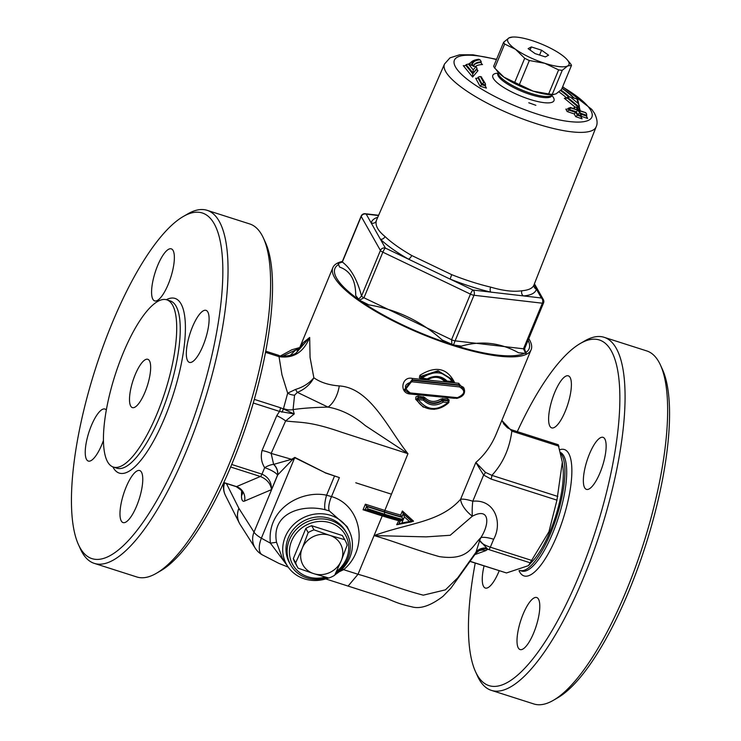 <?xml version="1.0" encoding="UTF-8"?>
<svg xmlns="http://www.w3.org/2000/svg" width="741" height="741" viewBox="0 0 741 741"><rect width="100%" height="100%" fill="white"/><g stroke="black" fill="none" stroke-linecap="round" stroke-linejoin="round"><path stroke-width="1.11" d="M541.578 50.203L548.581 55.186L545.357 56.9L535.122 53.621L528.12 48.637L531.343 46.933L541.578 50.203L539.568 55.047M531.343 46.933L530.065 50.027M515.467 49.258A33.16 8.466 -157.5 0 1 509.039 37.884A33.16 8.466 -157.5 0 1 512.587 37.05A33.16 8.466 -157.5 0 1 531.927 40.542A33.16 8.466 -157.5 0 1 561.233 54.575A33.16 8.466 -157.5 0 1 567.078 59.623A33.16 8.466 -157.5 0 1 567.662 65.949A33.16 8.466 -157.5 0 1 544.774 63.291A33.16 8.466 -157.5 0 1 515.467 49.258L524.702 58.289L514.736 82.353L503.917 77.138L494.692 68.098L504.658 44.043L515.467 49.258M512.587 37.05L509.039 37.884L503.639 42.237L493.673 66.292A36.865 9.411 -157.5 0 0 494.692 68.098M504.658 44.043A36.865 9.411 -157.5 0 1 503.639 42.237M553.768 94.579L552.286 94.357L562.252 70.302L567.662 65.949L571.487 65.412L561.521 89.476L556.111 93.829L552.564 94.653A33.16 8.466 -157.5 0 1 533.233 91.171A33.16 8.466 -157.5 0 1 503.917 77.138A33.16 8.466 -157.5 0 1 498.072 72.09L496.553 70.349M571.487 65.412A36.865 9.411 -157.5 0 0 570.468 63.615L567.078 59.623M548.655 93.94L533.233 91.171L519.385 84.576L529.343 60.521L544.774 63.291L558.621 69.886L548.655 93.94A36.865 9.411 -157.5 0 0 552.286 94.357M519.385 84.576A36.865 9.411 -157.5 0 1 514.736 82.353M562.252 70.302A36.865 9.411 -157.5 0 1 558.621 69.886M529.343 60.521A36.865 9.411 -157.5 0 1 524.702 58.289M173.079 250.477A27.315 8.197 107.7 0 1 169.578 280.858A27.315 8.197 107.7 0 1 154.647 300.883A27.315 8.197 107.7 0 1 155.165 272.373A27.315 8.197 107.7 0 1 171.291 248.856A27.315 8.197 107.7 0 1 173.079 250.477M80.047 547.766A181.425 54.426 107.7 0 1 78.407 544.524A181.425 54.426 107.7 0 1 95.33 369.129A181.425 54.426 107.7 0 1 183.333 216.465A181.425 54.426 107.7 0 1 200.348 398.056A181.425 54.426 107.7 0 1 80.047 547.766M103.425 440.497A27.315 8.197 107.7 0 1 88.299 461.059A27.315 8.197 107.7 0 1 91.328 425.686A27.315 8.197 107.7 0 1 104.944 409.041A27.315 8.197 107.7 0 1 106.306 410.023M121.265 520.951A27.315 8.197 107.7 0 1 124.766 490.57A27.315 8.197 107.7 0 1 139.688 470.544A27.315 8.197 107.7 0 1 139.178 499.054A27.315 8.197 107.7 0 1 123.052 522.572A27.315 8.197 107.7 0 1 121.265 520.951M203.015 345.741A27.315 8.197 107.7 0 1 189.4 362.386A27.315 8.197 107.7 0 1 189.918 333.876A27.315 8.197 107.7 0 1 206.044 310.359A27.315 8.197 107.7 0 1 203.015 345.741M156.314 573.339L160.64 570.829A181.425 54.426 -72.3 0 0 248.643 418.165A181.425 54.426 -72.3 0 0 265.565 242.77L263.5 238.222A185.324 55.594 107.7 0 1 246.207 417.387A185.324 55.594 107.7 0 1 156.314 573.339A185.324 55.594 107.7 0 1 136.798 576.961L94.264 563.364A185.324 55.594 -72.3 0 0 203.673 403.78A185.324 55.594 -72.3 0 0 207.174 210.333A185.324 55.594 -72.3 0 0 187.649 213.964L183.333 216.465M207.174 210.333L249.708 223.939A185.324 55.594 107.7 0 1 263.5 238.222M78.407 544.524L80.473 549.081A185.324 55.594 -72.3 0 0 82.149 552.388A185.324 55.594 -72.3 0 0 94.264 563.364M107.602 461.856A87.781 26.333 -72.3 0 0 113.336 467.052A87.781 26.333 -72.3 0 0 165.169 391.47A87.781 26.333 -72.3 0 0 166.827 299.836A87.781 26.333 -72.3 0 0 118.838 364.202A87.781 26.333 -72.3 0 0 107.602 461.856M135.168 374.742A25.361 7.605 107.7 0 1 147.811 359.292A25.361 7.605 107.7 0 1 147.329 385.765A25.361 7.605 107.7 0 1 132.352 407.596A25.361 7.605 107.7 0 1 135.168 374.742M278.588 355.291A3.9 1.167 107.7 0 1 279.024 356.653C293.399 358.718 303.615 352.308 309.682 337.433L296.372 352.753C293.223 355.986 279.866 357.014 278.579 355.291L265.769 351.188M295.557 389.423A11.708 2.945 -108.8 0 0 297.373 392.36L327.994 407.096C341.027 409.384 353.457 415.544 365.267 425.575L407.967 453.687C388.553 429.604 370.472 387.821 339.267 385.931C328.874 385.125 320.408 382.402 313.851 377.771C309.386 383.19 303.291 387.071 295.557 389.423L287.675 393.175L283.386 408.967L280.413 407.726A3.9 1.167 107.7 0 1 279.533 411.412L294.242 413.969L283.386 408.967A3.9 0.528 117.5 0 1 281.876 412.2M265.547 352.345L279.024 356.653L281.969 374.816L287.675 393.175A11.708 8.494 -156.6 0 0 294.575 395.185L297.373 392.36C304.736 389.368 310.229 384.505 313.851 377.771L310.062 357.403L309.682 337.433L303.245 342.629L299.29 348.705M342.379 261.434A107.288 27.398 22.5 0 0 332.876 267.603A107.288 27.398 22.5 0 0 334.515 277.477A107.288 27.398 22.5 0 0 437.227 340.1A107.288 27.398 22.5 0 0 531.13 349.715A107.288 27.398 22.5 0 0 529.491 339.841A107.288 27.398 22.5 0 0 528.768 338.637M411.94 521.562L413.552 521.173L402.382 510.984L400.686 515.06A107.288 27.398 -157.5 0 1 384.505 510.317L365.369 504.195L363.053 509.771L365.091 509.567L365.517 510.095L367.656 509.576L367.944 508.882L384.255 514.097A1.556 0.472 -72.3 0 0 384.523 512.17L366.804 506.501L367.944 508.882M400.353 520.766L398.973 524.109L396.685 524.721L399.149 524.267M531.13 349.715L496.211 434.022C491.45 445.406 484.66 454.881 475.833 462.458L460.596 499.258C440.154 522.34 409.495 522.803 374.048 535.586L426.121 536.873L450.204 535.28L472.332 516.218A19.507 4.307 92.4 0 1 472.786 501.222L483.623 475.046L491.024 479.047L556.945 500.138L562.326 462.189L558.223 444.859M464.635 390.915L458.725 383.292L412.329 378.41C401.789 375.872 398.973 392.767 409.606 393.962L454.418 398.297M419.943 375.279L419.36 377.632L421.184 379.086L427.233 379.948C434.124 375.909 440.034 376.53 444.952 381.81L454.539 382.412C447.129 367.925 435.597 365.545 419.943 375.279L420.768 376.354L438.033 370.778L452.279 379.448M448.574 402.289L449.176 399.983L447.508 398.788L441.052 398.982C434.911 402.669 429.437 402.159 424.658 397.435L418.137 396.018L415.979 396.815L415.655 399.269L423.102 406.994L434.272 409.384M338.1 263.537L339.619 267.084C350.419 270.845 355.782 280.33 355.699 295.539L359.422 300.188L368.842 304.884C396.87 309.543 421.314 321.251 442.164 339.999L453.464 344.973L455.094 340.851A3.9 1 -157.5 0 1 451.556 339.721L451.954 344.491M453.464 344.973L461.365 346.13C481.317 340.443 500.397 342.657 518.607 352.79M543.542 302.967A3.9 3.9 0 0 0 543.338 299.559A3.9 3.585 150.5 0 0 541.384 297.993A3.9 2.807 96.6 0 1 542.366 303.208A3.9 1 22.5 0 0 543.542 302.967L524.656 348.566A3.9 1 -157.5 0 1 523.479 348.798L525.702 353.364L526.175 353.114L524.48 349.233M359.422 300.188L363.961 297.78A3.9 1 -157.5 0 1 361.534 296.048L358.394 299.457M338.1 263.546L342.333 262.055L361.21 216.465A3.9 3.585 -29.5 0 1 366.202 214.112A3.9 2.807 -83.4 0 0 365.211 213.723A3.9 3.9 0 0 0 361.154 216.103A3.9 1 22.5 0 0 361.21 216.465L380.42 250.458A3.9 1 22.5 0 0 382.847 252.181A3.9 0.778 -64.4 0 1 385.413 248.105A3.9 3.585 150.5 0 0 380.42 250.458L361.534 296.048M377.753 217.308A89.031 22.73 22.5 0 0 371.222 222.995L385.413 248.105L450.111 279.088L451.695 274.652L411.709 255.506A85.132 21.739 -157.5 0 1 385.024 236.536A3.9 3.149 -46.4 0 1 380.392 239.223A89.031 22.73 22.5 0 0 408.291 259.063A3.9 1.732 120 0 0 411.709 255.506M378.521 215.548L366.202 214.112L371.222 222.995A3.9 3.77 -167.8 0 0 376.261 221.022A85.132 21.739 -157.5 0 1 376.595 219.957L444.517 64.004A82.066 20.952 22.5 0 0 512.281 114.855A82.066 20.952 22.5 0 0 596.153 126.813L533.9 285.118A85.132 21.739 -157.5 0 1 521.877 290.75A3.9 3.372 85.4 0 0 523.517 295.918A89.031 22.73 22.5 0 0 536.364 289.11L541.384 297.993L472.999 290.046A3.9 0.778 115.6 0 0 470.442 294.121A3.9 1 22.5 0 0 473.981 295.261A3.9 2.807 -83.4 0 0 472.999 290.046L450.111 279.088A89.031 22.73 22.5 0 0 490.866 292.121A3.9 2.038 103.2 0 1 490.662 287.119A85.132 21.739 -157.5 0 1 451.695 274.652M521.877 290.75C513.735 292.037 503.324 290.833 490.662 287.119M534.335 284.016L536.364 289.11A3.9 3.77 12.2 0 1 533.965 284.952M385.024 236.536C378.095 230.868 375.178 225.699 376.261 221.022M526.175 353.114L525.212 351.994L524.656 348.566M365.211 213.723L378.632 215.279M361.534 296.057C357.227 279.663 350.826 268.325 342.323 262.055A3.9 1 -157.5 0 1 342.268 261.703L361.154 216.103M518.607 352.781L525.712 353.364M580.222 110.807L579.332 107.325M565.605 98.646L564.336 98.275L574.951 106.991M535.854 105.296L528.787 102.767L535.854 105.296M566.828 109.418L565.837 109.094L567.18 111.558L574.229 113.929L575.711 116.68L582.055 118.801L580.564 116.059L587.613 118.44L586.27 115.985M464.348 65.986L463.264 65.616L472.619 77.055L477.982 70.654L477.158 70.367M475.352 66.579A53.037 13.542 -157.5 0 1 482.521 64.523L481.52 64.004M476.695 78.546L475.685 78.25L480.001 86.16L486.411 88.114L485.207 85.873M562.076 88.123A56.992 14.551 -157.5 0 1 574.034 98.118L576.961 98.979L578.128 103.434L570.338 97.025L567.486 97.303L567.189 97.997L564.336 98.275L565.077 98.553M579.805 110.659L579.129 107.806L567.198 97.969M567.467 97.321L579.397 107.149L579.129 107.806M579.397 107.149L577.73 99.479M572.83 97.701L572.284 97.608M576.961 98.979L577.637 100.276L577.276 99.016L574.238 98.118M578.128 103.434L579.397 105.843M574.229 113.929L576.22 111.798L577.702 114.54L581.24 115.689L580.935 116.42L577.415 115.235L575.952 112.447M567.18 111.558L568.903 110.085L568.162 108.714L566.411 109.344M575.711 116.68L577.415 115.235M582.055 118.801L580.935 116.42M578.647 110.557L580.129 113.299L577.943 110.316L570.894 107.945L577.795 110.048L576.303 107.315L577.007 107.556L578.499 110.279L585.538 112.66L578.647 110.557L579.629 111.595M585.686 112.928L586.65 113.929L586.502 116.059L581.046 114.207M585.538 112.66L586.65 113.929M578.499 110.279L578.99 110.446M577.007 107.556L577.591 107.853M573.599 108.575L573.988 107.686L575.831 107.093L577.276 107.584M577.795 110.048L576.813 109.714M568.162 108.714L570.264 107.454L577.313 109.825M570.894 107.945L569.19 109.39L576.22 111.798M568.43 108.056L569.19 109.39M580.129 113.299L581.24 115.679M579.425 113.058L577.721 114.503M577.943 110.316L576.229 111.761M587.613 118.44L586.502 116.059M483.669 82.446L480.538 76.703L481.252 76.916L484.382 82.659L483.669 82.446L481.678 84.678L477.954 77.842L476.268 78.481M477.954 77.842L478.269 77.101L481.983 83.937M481.252 76.916L485.392 83.687L485.55 85.03L485.244 85.752L481.687 84.669L480.001 86.16M478.269 77.101L480.038 76.49L481.539 76.944M484.382 82.659L485.392 83.687M486.411 88.114L485.253 85.752M473.212 69.876L468.664 64.347L471.813 65.421A56.992 14.551 -157.5 0 1 479.131 59.475L479.77 59.808A56.205 14.348 22.5 0 0 472.536 65.671L475.796 66.783L473.212 69.876L473.054 73.137L477.019 68.394L476.75 69.043L477.982 70.654L477.463 70.534M477.019 68.394L476.231 66.885L473.166 65.893M476.741 69.07L472.767 73.831L465.82 65.328L463.894 65.893M473.49 66.533L473.656 65.375A54.621 13.949 -157.5 0 1 481.261 61.827L480.288 60.012L478.769 59.289C473.851 59.882 470.943 61.42 470.044 63.893A58.52 14.94 22.5 0 0 469.813 64.68M471.813 65.421L470.97 65.134M465.82 65.328L466.117 64.606L468.127 64.106L471.396 65.227M481.261 61.827L480.992 62.476A54.621 13.949 22.5 0 0 473.555 65.662M481.9 64.263L480.992 62.476M473.054 73.137L472.786 73.794M472.619 77.055L472.767 73.831M569.171 109.427L568.903 110.085M577.702 114.54L577.434 115.198M403.419 513.828L404.382 516.903L409.514 521.507L412.042 521.655L403.299 513.652L401.854 517.135L400.686 515.06M365.211 509.715L366.647 506.233L365.369 504.195M366.647 506.233L365.359 509.984M409.514 521.507L401.863 522.989L402.974 520.293L400.733 520.858L383.19 515.745A1.556 0.472 107.7 0 1 383.088 515.653M398.973 524.109L401.863 522.989M411.839 520.988L411.922 521.812L399.103 524.239M401.854 517.135L403.261 519.598L404.382 516.903M401.724 516.903L403.299 513.652M403.169 513.42L402.382 510.984M403.085 513.291L411.737 521.108L413.552 521.173M398.936 520.386L396.685 524.721M446.221 381.735C441.006 376.474 434.726 375.807 427.4 379.735L421.759 378.92A1.167 1.167 0 0 1 420.916 378.336L420.768 376.354L421.147 377.021A1.167 1.074 150.5 0 0 421.731 378.855L421.99 378.105L421.147 377.021L438.376 371.324L452.649 380.096L453.677 382.3L446.36 381.8L447.156 381.096C441.497 375.733 434.856 374.992 427.233 378.883L427.372 379.67L427.233 378.873L421.99 378.105C434.05 370.055 444.109 371.176 452.167 381.458L447.156 381.096M453.316 381.643L454.539 382.412M445.906 381.18L444.952 381.81M427.085 379.151L427.233 379.948M452.316 379.503L453.677 382.282L452.167 381.458M427.362 379.642C434.643 375.724 440.923 376.409 446.202 381.708M404.855 389.979L404.567 389.46L412.098 379.818L412.329 378.41M412.209 381.81L459.485 386.913A1.167 0.491 -88.2 0 0 459.253 385.357L412.431 380.402L404.975 390.201L410.116 393.767L410.31 392.943C403.252 387.867 403.882 384.153 412.209 381.81L412.098 379.818L458.966 384.848A1.167 0.491 91.8 0 1 458.725 383.292M459.485 386.913C465.774 390.627 465.079 394.212 457.382 397.667A1.167 0.509 91.3 0 1 456.891 398.371A1.167 0.509 91.3 0 1 456.715 398.288L410.106 393.712M463.533 387.367L458.966 384.848L463.542 387.386M457.382 397.667L410.31 392.943M415.655 399.269L418.248 399.482L418.35 398.028A1.167 1.074 150.5 0 0 417.118 399.677L416.775 399.075L418.035 397.472L423.185 398.158L423.241 396.694M418.137 396.018L418.35 398.028L423.5 398.714L423.444 400.177L424.204 399.066A1.167 1.074 150.5 0 0 423.5 398.714L423.185 398.158L423.908 398.556C429.196 403.715 435.226 404.299 441.988 400.297L441.052 398.982M424.658 397.435L424.204 399.066C429.511 404.271 435.532 404.836 442.257 400.77L443.201 402.094L443.062 400.566A1.167 1.074 150.5 0 0 442.257 400.77L441.988 400.297L442.766 400.047L447.694 400.325L447.508 398.788M442.627 398.519L443.062 400.566L447.981 400.844L448.175 402.391C436.69 411.459 426.714 410.495 418.248 399.482L423.444 400.177C429.271 405.827 435.856 406.466 443.201 402.094L448.574 402.678A1.167 1.074 150.5 0 0 447.981 400.844L448.796 401.363A1.167 1.167 0 0 1 448.62 402.752C435.023 414.969 419.925 407.467 417.322 400.057M253.265 403.011L279.533 411.412L276.754 415.682A11.708 2.556 -151 0 1 285.646 420.925L294.242 413.969L293.065 409.588L294.575 395.185M230.627 466.997L260.35 476.5C266.825 479.149 270.558 483.521 271.549 489.616C271.549 482.095 268.362 476.945 261.971 474.157L231.683 464.468M562.326 462.189L562.947 467.163A58.52 17.552 107.7 0 1 550.22 531.065A58.52 17.552 107.7 0 1 533.038 560.659L528.472 565.633L548.933 531.751L556.945 500.138M470.09 561.446L506.473 572.96L528.472 565.633M511.383 429.743A3.9 1.167 107.7 0 1 511.41 429.752A3.9 1.167 107.7 0 1 511.846 431.123L558.983 446.193M531.945 560.502L490.329 547.191A3.9 1.167 -72.3 0 1 488.699 549.535L487.763 549.229A11.708 11.337 31.2 0 0 475.592 553.536L479.019 550.748A11.708 10.754 -111.6 0 1 485.92 550.572L487.763 549.229L479.668 540.402L476.018 552.175A11.708 9.902 -167.8 0 1 486.235 548.044M382.402 515.495L358.014 574.275C380.948 580.611 395.777 587.993 423.287 595.171L445.434 589.845L457.781 577.758L476.018 552.175L475.592 553.536M493.663 539.235L490.329 547.191C484.271 545.163 480.724 542.894 479.668 540.402L480.89 537.586A19.507 5.067 21.7 0 1 493.663 539.235C502.944 522.414 494.636 498.999 472.786 501.222A19.507 4.983 22.5 0 0 460.596 499.258A19.507 9.124 -139.6 0 0 472.332 516.218C489.764 506.964 489.866 523.711 480.89 537.586C471.304 547.238 467.997 560.918 439.246 556.593C411.866 548.822 396.88 542.171 374.048 535.586M276.754 415.682L262.045 450.519A11.708 3.418 -164.8 0 1 271.15 453.409L273.633 464.403A11.708 9.892 -132.4 0 1 277.56 475.092L277.68 474.981A11.708 9.865 47.3 0 0 273.772 464.357L273.633 464.403A11.708 4.603 -31.7 0 0 264.657 467.673L261.971 474.157A3.9 1.167 -72.3 0 1 260.35 476.5L236.509 486.615L223.773 482.539M342.555 568.616A11.708 1.121 -132.5 0 1 343.611 569.672C369.213 548.535 361.728 505.279 331.505 496.59L326.586 495.21C302.43 489.829 266.519 507.854 270.391 543.153L261.36 538.198A19.507 4.983 22.5 0 1 254.015 532.112L277.68 474.981L292.056 460.059A11.708 5.391 45.6 0 0 291.565 459.309L273.772 464.357M292.056 460.059L294.714 457.688L325.216 472.739L294.825 457.41L291.565 459.309L271.15 453.409L285.646 420.925C301.041 422.954 308.886 420.869 341.925 432.346L407.967 453.687L384.301 511.772A108.464 27.695 22.5 0 0 401.668 516.829M325.216 472.739L339.387 477.602M328.578 577.952A35.54 32.669 -29.5 0 1 287.656 566.3L282.358 558.223L276.541 542.273L270.391 543.153L286.924 565.179M276.541 542.273C271.049 513.096 302.087 503.88 325.151 509.734L329.337 510.929L347.149 526.647M339.1 571.811L343.611 569.672L358.014 574.275L348.094 586.085M262.342 554.87A19.507 9.207 -60.7 0 1 262.184 554.787A19.507 9.207 -60.7 0 1 261.36 538.198L294.714 457.688A11.708 5.483 120.2 0 0 294.825 457.41M287.656 566.3A35.54 32.669 -29.5 0 1 282.793 551.943A35.54 32.669 -29.5 0 1 309.099 515.403A35.54 32.669 -29.5 0 1 349.428 531.408A35.54 32.669 -29.5 0 1 349.854 557.445A35.54 32.669 -29.5 0 1 334.876 574.821M290.676 564.957L289.536 562.947A32.187 29.584 -29.5 0 1 303.013 521.358A32.187 29.584 -29.5 0 1 345.584 531.278L346.723 533.288A32.187 29.584 150.5 0 0 304.143 523.368A32.187 29.584 150.5 0 0 290.676 564.957A32.187 29.584 150.5 0 0 327.198 577.582M335.516 573.488A32.187 29.584 150.5 0 0 347.946 558.473A32.187 29.584 150.5 0 0 346.723 533.288M325.299 577.063A30.233 27.788 -29.5 0 1 289.416 552.184A30.233 27.788 -29.5 0 1 324.604 521.581A30.233 27.788 -29.5 0 1 346.547 558.575A30.233 27.788 -29.5 0 1 336.414 571.58M293.325 558.649L295.668 562.799A27.315 25.101 150.5 0 0 297.641 567.374L295.298 563.225A27.315 25.101 -29.5 0 1 293.325 558.649L305.829 528.463A27.315 25.101 -29.5 0 1 311.665 525.712L342.37 535.53A27.315 25.101 -29.5 0 1 342.851 536.354L345.195 540.504A27.315 25.101 150.5 0 0 344.713 539.68L330.662 535.623A21.489 19.748 -29.5 0 1 341.629 559.733L347.168 545.089A27.315 25.101 150.5 0 0 345.195 540.504M297.641 567.374A27.315 25.101 150.5 0 0 298.132 568.199L312.785 573.321A21.489 19.748 -29.5 0 1 301.819 549.22L295.668 562.799M301.819 549.22L302.634 547.256A21.489 19.748 -29.5 0 1 328.661 534.993L314.008 529.861A27.315 25.101 150.5 0 0 308.173 532.612L302.634 547.256M305.829 528.463L308.173 532.612M311.665 525.712L314.008 529.861M341.629 559.733L340.814 561.687A21.489 19.748 -29.5 0 1 314.777 573.96L312.785 573.321M314.777 573.96L328.828 578.017A27.315 25.101 150.5 0 0 334.663 575.266L340.814 561.687M328.661 534.993L330.662 535.623M342.37 535.53L344.713 539.68M299.447 348.316L295.715 349.965A23.406 18.442 -121.2 0 0 298.642 349.993M282.719 356.125L295.678 349.984M295.715 349.965L290.194 355.402M283.479 408.513A11.708 8.253 -167.8 0 0 293.065 409.588C302.421 408.226 314.073 407.402 328.004 407.105A23.406 13.032 102.7 0 0 339.267 385.931M557.816 496.451L491.894 475.361A3.9 1.167 107.7 0 1 491.024 479.047M485.42 472.341A3.9 1.454 130.5 0 1 483.623 475.046L475.833 462.458L485.42 472.341L491.894 475.361C502.898 463.477 509.549 448.731 511.846 431.123L501.833 420.443M339.359 477.584L325.16 472.869M560.835 453.585A62.42 18.729 107.7 0 1 554.898 522.127A62.42 18.729 107.7 0 1 519.867 570.45A62.42 18.729 107.7 0 1 519.821 570.44M517.283 431.632A181.425 54.426 107.7 0 1 580.36 343.454A181.425 54.426 107.7 0 1 597.376 525.045A181.425 54.426 107.7 0 1 477.074 674.755A181.425 54.426 107.7 0 1 475.435 671.513A181.425 54.426 107.7 0 1 475.231 563.095M570.107 377.456A27.315 8.197 107.7 0 1 566.606 407.837A27.315 8.197 107.7 0 1 551.684 427.872A27.315 8.197 107.7 0 1 552.193 399.362A27.315 8.197 107.7 0 1 568.319 375.844A27.315 8.197 107.7 0 1 570.107 377.456M499.202 570.765A27.315 8.197 107.7 0 1 485.327 588.048A27.315 8.197 107.7 0 1 484.068 565.92M518.292 647.93A27.315 8.197 107.7 0 1 521.794 617.549A27.315 8.197 107.7 0 1 536.725 597.524A27.315 8.197 107.7 0 1 536.206 626.034A27.315 8.197 107.7 0 1 520.08 649.551A27.315 8.197 107.7 0 1 518.292 647.93M600.043 472.73A27.315 8.197 107.7 0 1 586.427 489.375A27.315 8.197 107.7 0 1 586.946 460.865A27.315 8.197 107.7 0 1 603.072 437.347A27.315 8.197 107.7 0 1 600.043 472.73M553.351 700.319L557.667 697.818A181.425 54.426 -72.3 0 0 645.67 545.154A181.425 54.426 -72.3 0 0 662.593 369.759L660.527 365.202A185.324 55.594 107.7 0 1 643.234 544.376A185.324 55.594 107.7 0 1 553.351 700.319A185.324 55.594 107.7 0 1 533.826 703.95L491.292 690.343A185.324 55.594 -72.3 0 0 600.701 530.769A185.324 55.594 -72.3 0 0 604.202 337.322A185.324 55.594 -72.3 0 0 584.686 340.943L580.36 343.454M475.435 671.513L477.5 676.061A185.324 55.594 -72.3 0 0 479.177 679.367A185.324 55.594 -72.3 0 0 491.292 690.343M604.202 337.322L646.736 350.919A185.324 55.594 107.7 0 1 660.527 365.202M112.854 466.886A91.689 27.51 -72.3 0 0 113.243 467.608A91.689 27.51 -72.3 0 0 173.681 393.11A91.689 27.51 -72.3 0 0 166.327 299.697M166.827 299.836L170.365 300.966A87.781 26.333 107.7 0 1 168.707 392.6A87.781 26.333 107.7 0 1 116.883 468.192L113.336 467.052M280.413 407.726L254.311 399.38M262.045 450.519C260.526 456.715 261.397 462.44 264.657 467.673A11.708 2.992 22.5 0 1 277.56 475.092L271.549 489.616L244.521 501.073A11.708 10.809 -113 0 0 236.509 486.615A3.9 1.167 107.7 0 1 236.184 486.642C241.464 490.116 243.594 492.293 242.576 493.173L242.566 492.589M363.053 509.771L382.199 515.893A107.288 27.398 22.5 0 0 398.38 520.636M338.757 264.398A105.055 26.824 22.5 0 0 358.375 299.373M359.654 300.281A105.055 26.824 22.5 0 0 452.093 344.565M453.362 344.973A105.055 26.824 22.5 0 0 524.665 353.179M525.74 352.568A105.055 26.824 22.5 0 0 528.083 340.304M363.961 297.78L382.847 252.181L470.442 294.121L451.556 339.721L363.961 297.78M473.981 295.261L542.366 303.208L523.479 348.798L455.094 340.851L473.981 295.261M562.558 86.956A74.396 18.997 -157.5 0 1 590.734 110.27A74.396 18.997 -157.5 0 1 541.717 115.457A74.396 18.997 -157.5 0 1 457.836 70.358A74.396 18.997 -157.5 0 1 496.451 59.576M497.878 73.164A33.095 8.447 22.5 0 0 517.57 94.709A33.095 8.447 22.5 0 0 553.471 97.627A33.095 8.447 22.5 0 0 551.943 95.561M558.89 91.893A53.037 13.542 -157.5 0 1 566.967 98.312M470.692 62.753A60.058 15.329 22.5 0 0 468.516 64.235M568.282 96.691A54.621 13.949 22.5 0 0 560.428 90.522M573.367 97.923A56.205 14.348 22.5 0 0 561.984 88.346M560.937 90.041A54.621 13.949 -157.5 0 1 569.218 96.663M575.933 112.484L568.884 110.122M579.758 112.947L586.798 115.327M573.988 107.704L574.655 108.927M481.983 83.946L485.55 85.03M466.117 64.606L473.073 73.09M469.729 64.652A58.52 14.94 -157.5 0 1 469.738 64.643L470.044 63.893M551.619 96.163L551.878 95.719A29.26 7.475 -157.5 0 1 530.51 94.561A29.26 7.475 -157.5 0 1 497.813 73.322L497.674 73.813M497.813 73.322L498.239 72.275A29.26 7.475 22.5 0 0 530.991 93.403A29.26 7.475 22.5 0 0 552.304 94.672L551.878 95.719M366.526 506.084L384.301 511.772M402.974 520.293A111.196 28.39 -157.5 0 1 383.968 514.791A1.556 0.472 107.7 0 1 383.19 515.745L365.517 510.095M403.261 519.598A111.196 28.39 22.5 0 1 384.255 514.097L383.968 514.791L367.656 509.576M401.937 517.246A109.631 27.991 -157.5 0 1 384.523 512.17M398.834 523.868L400.149 520.71M421.731 378.855L427.372 379.67M506.473 572.96L470.165 561.345M474.814 554.629L485.92 550.572M488.699 549.535L530.315 562.845M242.539 492.978A11.708 7.827 1.3 0 1 241.501 495.72A15.607 4.678 -72.3 0 0 244.521 501.073M241.612 490.801L241.501 495.72M334.497 476.12L326.586 495.21A11.708 2.862 -77.1 0 0 325.151 509.734M329.337 510.929A11.708 3.89 109.1 0 1 331.505 496.59L339.341 477.667M239.63 523.609A19.507 17.793 -26.7 0 1 239.186 522.775A19.507 19.507 0 0 0 240.158 524.498L255.284 548.257A19.507 18.053 147.5 0 1 254.015 532.112L238.889 508.354L226.403 483.512M391.22 494.117L355.763 482.78M224.542 482.919A19.507 17.793 153.3 0 0 225.496 495.544L239.186 522.775A19.507 17.793 -26.7 0 1 238.889 508.354A19.507 18.053 -32.5 0 0 240.158 524.498M560.594 452.492A62.42 18.729 107.7 0 1 557.982 518.848A62.42 18.729 107.7 0 1 521.636 571.024L519.867 570.45M519.024 570.672A66.329 19.896 -72.3 0 0 519.663 571.941A66.329 19.896 -72.3 0 0 562.576 520.543A66.329 19.896 -72.3 0 0 559.918 449.676M223.717 482.65L236.184 486.642M299.383 348.465L332.876 267.603M543.338 299.559L534.428 283.784M342.268 261.703L338.535 263.277M444.517 64.004L449.982 57.863L459.707 54.769L473.138 54.825L496.563 59.308M562.669 86.688L591.892 109.483L594.514 113.364C597.255 118.977 597.802 123.46 596.153 126.813M574.303 98.136L562.104 88.049M585.816 112.688L578.767 110.316M577.582 107.834L579.073 110.566M581.101 114.299L579.61 111.558M463.922 388.052C465.82 393.175 463.477 396.611 456.891 398.371L410.116 393.767L404.994 390.238M558.353 444.767L511.41 429.752L507.483 427.816L503.741 423.935L501.944 420.166M347.14 526.638L349.428 531.408M288.203 567.097L278.959 563.429L262.184 554.787A19.507 19.507 0 0 1 255.284 548.257M299.762 347.548L291.954 349.733L280.663 355.828M296.363 352.753L299.383 348.483M475.565 553.583L450.963 588.085L442.988 596.338C430.577 605.823 420.128 609.297 411.644 606.777C394.332 602.998 390.887 599.293 381.532 596.792L325.725 578.925M223.856 482.697A19.507 19.507 0 0 0 225.496 495.544"/></g></svg>
